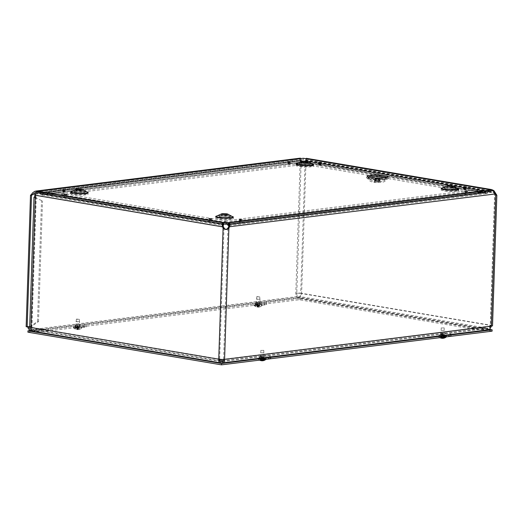 <?xml version="1.0" encoding="UTF-8"?>
<svg xmlns="http://www.w3.org/2000/svg" width="523" height="523" viewBox="0 0 523 523"><rect width="100%" height="100%" fill="white"/><g stroke="black" fill="none" stroke-linecap="round" stroke-linejoin="round"><path stroke-width="0.39" stroke-dasharray="2.62 1.96" d="M375.514 178.454A2.523 0.366 1.9 0 0 374.841 178.683A2.523 0.366 1.9 0 0 377.345 179.134A2.523 0.366 1.9 0 0 379.875 178.853A2.523 0.366 1.9 0 0 378.286 178.454A2.523 0.366 1.9 0 0 375.514 178.454M376.024 178.546L379.175 178.827L376.024 178.546M374.906 181.605A3.21 0.471 1.9 0 0 376.534 182.435A3.21 0.471 1.9 0 0 380.313 181.965A3.21 0.471 1.9 0 0 374.906 181.605M229.747 223.798L490.888 191.287L303.347 159.646L38.395 192.627L222.295 223.654M218.967 216.993A7.584 1.105 -178.1 0 1 226.276 216.908A7.584 1.105 -178.1 0 1 231.794 217.856A7.584 1.105 -178.1 0 1 231.833 217.882A7.584 1.105 -178.1 0 1 224.472 219.032A7.584 1.105 -178.1 0 1 217.202 217.398A7.584 1.105 -178.1 0 1 217.241 217.372A7.584 1.105 -178.1 0 1 218.967 216.993M222.17 215.103A3.308 0.484 1.9 0 0 221.399 215.286A3.308 0.484 1.9 0 0 221.281 215.404A3.308 0.484 1.9 0 0 224.57 215.999A3.308 0.484 1.9 0 0 227.897 215.626A3.308 0.484 1.9 0 0 227.786 215.496A3.308 0.484 1.9 0 0 225.393 215.071A3.308 0.484 1.9 0 0 222.17 215.103M73.769 192.49A7.584 1.105 -178.1 0 1 81.085 192.405A7.584 1.105 -178.1 0 1 86.596 193.36A7.584 1.105 -178.1 0 1 86.641 193.386A7.584 1.105 -178.1 0 1 79.274 194.53A7.584 1.105 -178.1 0 1 72.004 192.895A7.584 1.105 -178.1 0 1 72.05 192.876A7.584 1.105 -178.1 0 1 73.769 192.49M76.973 190.607A3.308 0.484 1.9 0 0 76.201 190.784A3.308 0.484 1.9 0 0 76.083 190.908A3.308 0.484 1.9 0 0 79.378 191.496A3.308 0.484 1.9 0 0 82.699 191.124A3.308 0.484 1.9 0 0 82.588 191A3.308 0.484 1.9 0 0 80.202 190.575A3.308 0.484 1.9 0 0 76.973 190.607M444.452 188.921A7.584 1.105 -178.1 0 1 451.767 188.836A7.584 1.105 -178.1 0 1 457.279 189.79A7.584 1.105 -178.1 0 1 457.324 189.81A7.584 1.105 -178.1 0 1 449.957 190.96A7.584 1.105 -178.1 0 1 442.687 189.326A7.584 1.105 -178.1 0 1 442.733 189.306A7.584 1.105 -178.1 0 1 444.452 188.921M447.655 187.038A3.308 0.484 1.9 0 0 446.884 187.214A3.308 0.484 1.9 0 0 446.766 187.339A3.308 0.484 1.9 0 0 450.061 187.927A3.308 0.484 1.9 0 0 453.382 187.554A3.308 0.484 1.9 0 0 453.271 187.424A3.308 0.484 1.9 0 0 450.885 187.005A3.308 0.484 1.9 0 0 447.655 187.038M299.254 164.425A7.584 1.105 -178.1 0 1 306.57 164.34A7.584 1.105 -178.1 0 1 312.081 165.288A7.584 1.105 -178.1 0 1 312.126 165.314A7.584 1.105 -178.1 0 1 304.759 166.464A7.584 1.105 -178.1 0 1 297.489 164.83A7.584 1.105 -178.1 0 1 297.535 164.804A7.584 1.105 -178.1 0 1 299.254 164.425M302.457 162.535A3.308 0.484 1.9 0 0 301.686 162.718A3.308 0.484 1.9 0 0 301.568 162.836A3.308 0.484 1.9 0 0 304.863 163.431A3.308 0.484 1.9 0 0 308.184 163.058A3.308 0.484 1.9 0 0 308.08 162.928A3.308 0.484 1.9 0 0 305.687 162.503A3.308 0.484 1.9 0 0 302.457 162.535M303.347 159.646L303.386 158.279M38.395 192.627L38.427 191.621M490.888 191.287L490.92 190.339M263.265 355.633L260.539 355.718L263.265 355.633M263.226 356.987L260.5 357.072L263.226 356.987M78.744 324.502L76.025 324.587L78.744 324.502M78.705 325.855L75.979 325.934L78.705 325.855M443.654 333.177L440.928 333.262L443.654 333.177M443.615 334.53L440.889 334.615L443.615 334.53M259.133 302.046L256.414 302.131L259.133 302.046M259.094 303.399L256.368 303.484L259.094 303.399M38.29 191.595A3.439 2.308 -80.4 0 1 39.205 192.078L41.252 193.137L40.448 193.974L42.291 195.072L45.638 194.386L45.684 193.033L42.481 193.719L41.252 193.137L223.295 224.066M223.393 223.87L223.687 223.066L223.654 223.883M223.674 224.838L44.442 194.595L44.18 194.066L43.939 193.569L223.171 223.811M300.359 158.142L299.771 159.777L300.182 161.143L301.045 161.077C300.529 159.103 300.346 159.025 300.516 160.849C300.777 162.28 301.215 162.712 301.83 162.15L301.895 160.711L42.945 193.111L43.494 194.308L42.383 194.654L40.931 194.504L39.277 193.366L36.427 192.412M301.457 162.405L301.856 162.065L304.02 164.451L304.059 163.098L301.895 160.711L301.287 160.953L301.006 158.58M304.02 164.451L61.819 194.602L43.494 194.308L301.83 162.15L301.287 160.953L44.141 192.732L44.795 192.712L44.749 194.066L301.836 162.032M301 160.509L40.14 192.771L39.277 193.366L301 160.509M38.434 191.536L40.14 192.771L42.213 193.301M35.551 194.125L300.045 160.907L31.583 194.327M301.045 161.077C300.529 159.103 300.346 159.025 300.516 160.849M42.291 195.072L222.929 225.55L222.759 224.524M39.205 192.078L38.61 193.235L40.448 193.974L222.582 224.707L222.772 224.197M224.955 222.157L225.001 220.811L223.687 223.066L45.684 193.033L61.871 193.281L61.825 194.634L224.955 222.157L223.922 223.929M223.641 224.419L45.638 194.386L61.825 194.634M227.616 224.06L227.649 223.171L228.231 224.001L487.75 191.699L488.567 192.575L490.43 191.745L492.457 191.961L494.104 193.052L495.059 194.549L494.51 193.131L495.248 193.039M228.224 223.988L485.135 191.974L484.514 192.967L486.704 193.562L488.567 192.575L229.185 224.864M490.391 190.372L486.678 192.183L483.409 191.333L483.363 192.686L484.514 192.967L227.629 224.949M495.66 193.915L228.564 226.871M495.791 194.151L494.791 193.981L490.411 325.979C490.018 327.64 489.09 328.464 487.645 328.444L473.995 328.071L221.824 359.464M495.399 193.314L494.653 193.405L490.273 325.404L491.208 325.286L301.627 293.298C301.614 295.835 300.869 297.352 299.398 297.849L299.882 299.862L473.897 329.222L487.547 329.595C489.502 329.176 490.718 327.744 491.208 325.286A4.125 0.601 1.9 0 1 492.522 325.77M32.223 330.837L46.155 331.236L298.502 299.823L298.018 297.809C296.417 297.227 295.678 295.672 295.802 293.142L300.182 161.143L301.555 162.274L304.615 162.313L306.171 161.077L305.236 161.195L303.327 162.731L302.248 162.561L301.183 161.313L296.803 293.311A2.759 0.405 -178.1 0 1 300.699 293.416C300.771 295.122 300.346 296.149 299.444 296.495L299.921 298.509L473.943 327.869L473.897 329.222M300.699 293.416L301.627 293.298L306.007 161.306L305.079 161.417L300.699 293.416L490.273 325.404C489.868 327.032 488.979 327.98 487.593 328.241L473.943 327.869M495.444 193.013L306.171 161.077L306.674 159.051L306.321 158.306M305.844 158.698L305.524 160.365L306.282 161.006L306.099 159.652L305.236 161.195L494.51 193.131L493.163 191.634L491.522 190.941L488.364 191.725L487.606 191.085L489.79 189.731M305.772 161.084L305.321 160.803L305.197 162.241C305.654 162.836 306.02 162.424 306.282 161.006L488.364 191.725L486.756 192.791L485.442 192.882L484.396 192.477L484.978 191.307L486.521 191.529L487.606 191.085L305.524 160.365L305.484 162.516L485.442 192.882M305.262 162.123L483.625 192.222L467.372 191.987L304.236 164.457L305.275 162.156L484.396 192.477L483.245 192.183L483.291 190.83L483.847 190.869L305.491 160.777M483.245 192.183L305.282 162.065M467.372 191.987L467.418 190.634L483.291 190.83L305.321 160.803L304.281 163.104L304.236 164.457M227.185 224.119L225.178 222.164L225.223 220.817L227.649 223.171L483.409 191.333L467.425 190.666L467.379 192.019L483.363 192.686L227.603 224.524M496.824 195.295L495.477 195.229L491.156 325.724A2.759 0.405 -178.1 0 1 490.411 325.979L224.576 359.36M496.196 194.693L495.059 194.549L494.941 194.079L495.719 194.013M61.819 194.602L61.858 193.249L44.795 192.712L301.895 160.711M225.223 220.817L467.425 190.666M225.178 222.164L467.379 192.019M304.059 163.098L61.858 193.249M38.61 193.235A2.066 1.386 99.6 0 0 38.061 192.941A2.066 1.386 99.6 0 0 37.787 192.941A2.066 1.386 99.6 0 0 36.309 195.157L35.374 195.275M61.871 193.281L225.001 220.811M467.418 190.634L304.281 163.104M488.332 329.797L473.949 329.425L221.602 360.837M218.745 359.203L219.68 359.085A2.759 0.405 -178.1 0 0 223.576 359.196L223.596 359.445M222.471 361.517L488.162 328.444L487.645 328.444L487.599 329.797L222.085 362.851M491.411 326.143L490.411 325.979M473.995 328.071L473.949 329.425M29.693 326.561L27.752 326.803M46.155 331.236L46.201 329.882L32.55 329.51L32.504 330.863L298.018 297.809L298.064 296.456L298.502 299.823M46.201 329.882L298.548 298.47M296.803 293.311C296.646 295.011 297.071 296.057 298.064 296.456L32.55 329.51L31.223 329.307M26.15 326.705L28.745 326.679M487.593 328.241L487.547 329.595L299.398 297.849L299.444 296.495L487.593 328.241M299.921 298.509L299.882 299.862M224.027 227.95L219.634 359.327L46.253 330.085L46.207 331.438L33.668 331.255A4.125 2.765 -80.4 0 1 33.112 331.242M34.701 331.124L34.747 329.771L33.707 329.902A2.759 1.85 -80.4 0 1 33.341 329.895A2.759 1.85 -80.4 0 1 31.923 327.405L30.988 327.522M33.668 331.255L220.706 362.812L220.229 360.798L46.207 331.438M34.747 329.771L46.253 330.085M220.268 359.445L220.229 360.798M301.627 293.298A4.125 0.601 1.9 0 0 295.802 293.142M219.68 359.085L31.923 327.405A2.759 0.405 -178.1 0 1 31.047 327.084A2.759 0.405 -178.1 0 1 31.132 326.986L29.811 326.888A4.125 0.601 1.9 0 0 29.68 327.038M33.982 197.217L35.061 197.733L30.805 326.071L31.805 326.241L38.512 321.619L37.512 321.449L29.811 326.888M31.132 326.986L31.805 326.241L36.061 197.903L35.348 197.263L35.871 196.772L35.93 195.079L35.387 195.118M490.273 325.404A2.759 0.405 -178.1 0 1 491.156 325.724M34.747 196.851L35.871 196.772M35.061 197.733L42.52 200.891L35.061 197.733M35.93 195.079A2.759 0.405 1.9 0 0 36.309 195.157L223.419 226.727M38.512 321.619L42.52 200.891M37.512 321.449L41.52 200.721M448.982 336.132A4.478 0.654 1.9 0 0 451.166 335.642A4.478 0.654 1.9 0 0 447.734 334.897A4.478 0.654 1.9 0 0 442.693 335.073L440.006 335.759A2.759 0.405 1.9 0 0 439.706 335.929A2.759 0.405 1.9 0 0 441.098 336.328A2.759 0.405 1.9 0 0 443.877 336.413L448.982 336.132L449.028 334.779M447.793 334.851L443.922 335.06A2.759 0.405 -178.1 0 1 441.144 334.975A2.759 0.405 -178.1 0 1 439.751 334.576A2.759 0.405 -178.1 0 1 440.046 334.406L442.739 333.72A4.478 0.654 -178.1 0 1 447.78 333.543A4.478 0.654 -178.1 0 1 451.205 334.295A4.478 0.654 -178.1 0 1 451.081 334.439M264.507 303.647L259.401 303.928A2.759 0.405 -178.1 0 1 256.623 303.843A2.759 0.405 -178.1 0 1 255.231 303.445A2.759 0.405 -178.1 0 1 255.525 303.275L258.218 302.582A4.478 0.654 -178.1 0 1 263.259 302.405A4.478 0.654 -178.1 0 1 266.684 303.157A4.478 0.654 -178.1 0 1 264.507 303.647L264.468 305.001A4.478 0.654 1.9 0 0 266.645 304.51A4.478 0.654 1.9 0 0 263.219 303.758A4.478 0.654 1.9 0 0 258.172 303.935L255.486 304.628A2.759 0.405 1.9 0 0 255.185 304.798A2.759 0.405 1.9 0 0 256.577 305.197A2.759 0.405 1.9 0 0 259.356 305.282L264.468 305.001M268.593 358.588A4.478 0.654 1.9 0 0 270.77 358.098A4.478 0.654 1.9 0 0 267.345 357.346A4.478 0.654 1.9 0 0 262.304 357.523L259.611 358.216A2.759 0.405 1.9 0 0 259.316 358.386A2.759 0.405 1.9 0 0 260.709 358.785A2.759 0.405 1.9 0 0 263.487 358.87L268.593 358.588L268.639 357.235M267.403 357.301L263.533 357.516A2.759 0.405 -178.1 0 1 260.755 357.431A2.759 0.405 -178.1 0 1 259.362 357.032A2.759 0.405 -178.1 0 1 259.656 356.863L262.35 356.176A4.478 0.654 -178.1 0 1 267.39 356A4.478 0.654 -178.1 0 1 270.816 356.745A4.478 0.654 -178.1 0 1 270.692 356.895M84.118 326.104L79.012 326.385A2.759 0.405 -178.1 0 1 76.234 326.3A2.759 0.405 -178.1 0 1 74.841 325.901A2.759 0.405 -178.1 0 1 75.135 325.731L77.829 325.038A4.478 0.654 -178.1 0 1 82.869 324.861A4.478 0.654 -178.1 0 1 86.295 325.613A4.478 0.654 -178.1 0 1 84.118 326.104L84.079 327.45A4.478 0.654 1.9 0 0 86.256 326.967A4.478 0.654 1.9 0 0 82.824 326.215A4.478 0.654 1.9 0 0 77.783 326.391L75.096 327.084A2.759 0.405 1.9 0 0 74.796 327.254A2.759 0.405 1.9 0 0 76.188 327.646A2.759 0.405 1.9 0 0 78.966 327.738L84.079 327.45M492.097 331.177L298.502 298.509L27.915 332.19M489.521 329.379L298.548 297.156L298.502 298.509M298.548 297.156L30.765 330.49M257.715 299.326L259.944 299.136L256.329 299.019L257.715 299.326M257.878 296.901L256.76 296.652L259.67 296.75L257.878 296.901M257.525 305.131L259.748 304.948L256.133 304.831L257.525 305.131M257.865 305.563L257.336 305.53L256.97 306.909A5.603 1.334 99.2 0 0 257.257 307.119A5.603 1.334 99.2 0 0 257.316 307.125L257.094 307.066A5.603 5.485 76.1 0 1 255.616 306.55L256.499 305.301L255.806 306.439A5.603 5.269 -129.9 0 0 257.283 306.955L257.643 306.936A5.603 1.033 98.6 0 0 258.002 306.308L258.002 306.308A2.269 0.333 -178.1 0 1 258.8 306.367A5.603 1.477 -91 0 1 258.427 306.988L258.643 307.047A5.603 5.341 -137.1 0 0 260.147 306.726L259.356 305.412L258.571 305.066L257.989 305.105L257.767 306.968L256.97 306.909A2.269 0.333 -178.1 0 0 257.767 306.968A5.603 1.177 -91.5 0 0 258.087 307.178A5.603 1.177 -91.5 0 1 258.087 307.178L257.989 305.105M258.46 304.883L257.95 304.602L256.551 305.255L255.806 306.439A2.269 0.333 -178.1 0 0 255.616 306.55M256.551 305.255L257.558 305.072L257.198 304.974L257.094 307.066L257.336 305.53M258.735 306.315L258.519 305.184L257.989 305.151L257.963 306.262L258.735 306.315M260.147 306.726A2.269 0.333 -178.1 0 1 260.016 306.818A2.269 0.333 -178.1 0 1 259.957 306.838L259.957 306.838A5.603 5.413 79.8 0 1 258.46 307.158L258.101 307.178A5.603 5.603 0 0 0 259.434 307.001M259.918 306.635L259.231 305.484M256.623 305.229L257.989 305.151M258.519 305.184L259.356 305.412M258.316 304.916L258.643 307.047L258.676 305.007L258.316 304.916L258.676 305.007M256.963 305.458A4.236 0.621 1.9 0 0 262.173 305.027A4.236 0.621 1.9 0 0 257.963 304.268A4.236 0.621 1.9 0 0 253.707 304.746A4.236 0.621 1.9 0 0 256.963 305.458M256.95 305.772A4.236 0.621 1.9 0 0 262.128 305.419A4.236 0.621 1.9 0 0 262.167 305.34A4.236 0.621 1.9 0 0 257.95 304.582A4.236 0.621 1.9 0 0 253.701 305.059A4.236 0.621 1.9 0 0 253.727 305.138A4.236 0.621 1.9 0 0 256.95 305.772M441.425 330.373L444.465 330.275L441.425 330.373M441.739 327.967L444.19 327.888L441.739 327.967M441.229 336.178L444.269 336.08L441.229 336.178M444.315 338.015L443.596 337.969L442.824 336.23L442.138 336.217L441.288 336.577L440.582 337.91L441.209 338.021M441.687 336.642L441.334 337.904L440.758 337.806M441.288 336.577L441.817 336.158L441.602 338.139A5.603 4.23 89.8 0 1 440.49 337.531A2.269 0.333 -178.1 0 1 441.052 337.459L441.052 337.459A5.603 3.883 -103.4 0 0 442.151 338.067L442.576 338.08A5.603 3.556 105.5 0 0 443.628 337.531L443.628 337.531A2.269 0.333 -178.1 0 1 444.223 337.636A5.603 3.929 -86.9 0 1 443.164 338.178L443.177 338.244A5.603 4.092 -104.8 0 0 443.256 338.237M441.235 336.341L440.68 337.472L441.216 337.407L441.608 336.296L441.235 336.341L441.791 336.06M444.053 337.57L443.203 336.335L443.478 337.472L444.053 337.57M443.288 336.688L443.661 336.642L444.138 337.904M441.608 336.296L443.203 336.335M443.602 336.407L443.099 336.093L443.661 336.642M443.099 336.093L443.177 338.244L443.125 336.197M439.575 336.381A4.236 0.621 1.9 0 0 444.145 336.642A4.236 0.621 1.9 0 0 446.694 336.165A4.236 0.621 1.9 0 0 442.484 335.406A4.236 0.621 1.9 0 0 438.228 335.884A4.236 0.621 1.9 0 0 439.575 336.381M439.568 336.694A4.236 0.621 1.9 0 0 443.877 336.962A4.236 0.621 1.9 0 0 446.649 336.55A4.236 0.621 1.9 0 0 446.688 336.472A4.236 0.621 1.9 0 0 442.471 335.714A4.236 0.621 1.9 0 0 438.215 336.191A4.236 0.621 1.9 0 0 438.248 336.276A4.236 0.621 1.9 0 0 439.568 336.694M77.326 321.782L79.555 321.593L75.94 321.475L77.326 321.782M77.489 319.357L76.371 319.108L79.28 319.207L77.489 319.357M77.136 327.588L79.359 327.405L75.743 327.28L77.136 327.588M77.476 328.019L76.946 327.98L76.58 329.366A5.603 1.334 99.2 0 0 76.868 329.575A5.603 1.334 99.2 0 0 76.927 329.575L76.704 329.516A5.603 5.485 76.1 0 1 75.227 329L76.11 327.758L75.417 328.895A5.603 5.269 -129.9 0 0 76.894 329.412L77.254 329.392A5.603 1.033 98.6 0 0 77.613 328.764L77.613 328.764A2.269 0.333 -178.1 0 1 78.411 328.817A5.603 1.477 -91 0 1 78.032 329.444L78.254 329.503A5.603 5.341 -137.1 0 0 79.758 329.183L78.966 327.869L77.6 327.555L77.371 329.418L76.58 329.366L77.384 329.425A2.269 0.333 -178.1 0 1 76.58 329.366M78.071 327.339L77.561 327.058L76.162 327.705L75.417 328.895A2.269 0.333 -178.1 0 0 75.227 329M76.162 327.705L77.169 327.529L76.809 327.431L76.704 329.516L76.946 327.98M78.345 328.764L78.13 327.64L77.6 327.607L77.574 328.712L78.345 328.764M79.758 329.183A2.269 0.333 -178.1 0 1 79.627 329.274A2.269 0.333 -178.1 0 1 79.568 329.294L79.568 329.294A5.603 5.413 79.8 0 1 78.071 329.608L77.711 329.634A5.603 1.177 -91.5 0 1 77.698 329.634A5.603 1.177 -91.5 0 1 77.371 329.418M79.529 329.085L78.842 327.941M76.234 327.686L77.6 327.607M78.13 327.64L78.966 327.869M77.927 327.365L78.032 329.444L78.287 327.463L77.927 327.365L78.287 327.463M76.567 327.914A4.236 0.621 1.9 0 0 81.784 327.483A4.236 0.621 1.9 0 0 77.574 326.725A4.236 0.621 1.9 0 0 73.318 327.202A4.236 0.621 1.9 0 0 76.567 327.914M76.561 328.228A4.236 0.621 1.9 0 0 81.738 327.875A4.236 0.621 1.9 0 0 81.778 327.797A4.236 0.621 1.9 0 0 77.561 327.038A4.236 0.621 1.9 0 0 73.312 327.516A4.236 0.621 1.9 0 0 73.338 327.594A4.236 0.621 1.9 0 0 76.561 328.228M261.036 352.829L264.076 352.731L261.036 352.829M261.35 350.423L263.801 350.338L261.35 350.423M260.84 358.628L263.88 358.536L260.84 358.628M263.344 360.543L263.906 360.471L263.206 360.425L262.435 358.686L260.899 359.033L260.192 360.367M261.297 359.098L260.944 360.36L260.369 360.262M260.899 359.033L261.428 358.615L261.212 360.589A5.603 4.23 89.8 0 1 260.101 359.987A2.269 0.333 -178.1 0 1 260.663 359.916L260.663 359.916A5.603 3.883 -103.4 0 0 261.762 360.524L262.186 360.537A5.603 3.556 105.5 0 0 263.239 359.987L263.239 359.987A2.269 0.333 -178.1 0 1 263.834 360.086A5.603 3.929 -86.9 0 1 262.775 360.635L262.788 360.693A5.603 4.092 -104.8 0 0 262.866 360.693M260.846 358.798L260.291 359.929L260.827 359.863L261.219 358.752L260.846 358.798L261.402 358.517M263.664 360.02L262.814 358.791L263.089 359.929L263.664 360.02M262.899 359.144L263.272 359.098L263.749 360.354M261.219 358.752L262.814 358.791M263.213 358.863L262.736 358.654L263.272 359.098M262.709 358.549L262.788 360.693L262.736 358.654M259.186 358.837A4.236 0.621 1.9 0 0 263.755 359.098A4.236 0.621 1.9 0 0 266.305 358.615A4.236 0.621 1.9 0 0 262.095 357.856A4.236 0.621 1.9 0 0 257.839 358.333A4.236 0.621 1.9 0 0 259.186 358.837M259.179 359.151A4.236 0.621 1.9 0 0 263.487 359.419A4.236 0.621 1.9 0 0 266.259 359.007A4.236 0.621 1.9 0 0 266.299 358.928A4.236 0.621 1.9 0 0 262.082 358.17A4.236 0.621 1.9 0 0 257.826 358.647A4.236 0.621 1.9 0 0 257.859 358.726A4.236 0.621 1.9 0 0 259.179 359.151M386.549 177.552A9.349 1.366 -178.1 0 1 386.713 177.938A9.349 1.366 -178.1 0 1 377.351 178.892A9.349 1.366 -178.1 0 1 368.081 177.323A9.349 1.366 -178.1 0 1 368.264 176.944M375.076 180.572A3.027 0.445 1.9 0 0 376.606 181.357A3.027 0.445 1.9 0 0 380.175 180.912A3.027 0.445 1.9 0 0 375.076 180.572M369.316 176.565A11.029 1.615 -178.1 0 1 387.929 177.794A11.029 1.615 -178.1 0 1 374.913 179.415A11.029 1.615 -178.1 0 1 369.316 176.565M370.055 177.258A10.002 1.458 1.9 0 0 367.408 178.291A10.002 1.458 1.9 0 0 377.318 179.951A10.002 1.458 1.9 0 0 387.314 178.951A10.002 1.458 1.9 0 0 381.476 177.29A10.002 1.458 1.9 0 0 370.055 177.258M375.462 180.095A2.523 0.366 1.9 0 0 374.782 180.324A2.523 0.366 1.9 0 0 377.292 180.775A2.523 0.366 1.9 0 0 379.822 180.487A2.523 0.366 1.9 0 0 378.234 180.095A2.523 0.366 1.9 0 0 375.462 180.095M375.965 180.402L379.116 180.69L375.965 180.402M62.917 190.947L65.82 191.438L62.917 190.947M208.945 219.882L211.848 220.373L208.945 219.882M464.594 192.673L467.497 193.157L464.594 192.673M288.18 162.901L291.082 163.392L288.18 162.901M218.013 217.15A8.871 1.294 -178.1 0 1 232.97 218.137A8.871 1.294 -178.1 0 1 222.504 219.438A8.871 1.294 -178.1 0 1 218.013 217.15M443.497 189.078A8.871 1.294 -178.1 0 1 458.462 190.065A8.871 1.294 -178.1 0 1 447.995 191.372A8.871 1.294 -178.1 0 1 443.497 189.078M298.3 164.582A8.871 1.294 -178.1 0 1 313.264 165.569A8.871 1.294 -178.1 0 1 302.797 166.87A8.871 1.294 -178.1 0 1 298.3 164.582M72.815 192.647A8.871 1.294 -178.1 0 1 87.779 193.641A8.871 1.294 -178.1 0 1 77.312 194.942A8.871 1.294 -178.1 0 1 72.815 192.647M318.494 163.745L321.39 164.235L318.494 163.745M463.443 188.202L466.346 188.692L463.443 188.202M239.331 220.713L242.234 221.203L239.331 220.713M63.996 195.425L66.892 195.916L63.996 195.425M64.126 190.98L64.715 191.032L64.126 190.98M71.867 191.438A8.871 1.294 -178.1 0 1 72.86 191.287A8.871 1.294 -178.1 0 1 86.87 191.941M297.352 163.372A8.871 1.294 -178.1 0 1 298.345 163.215A8.871 1.294 -178.1 0 1 312.355 163.869M442.55 187.868A8.871 1.294 -178.1 0 1 443.543 187.718A8.871 1.294 -178.1 0 1 457.553 188.365M217.065 215.94A8.871 1.294 -178.1 0 1 218.058 215.783A8.871 1.294 -178.1 0 1 232.068 216.437M65.198 195.458L65.787 195.51L65.198 195.458M64.224 195.7L67.088 195.975L64.224 195.7M210.154 219.915L210.743 219.967L210.154 219.915M240.541 220.745L241.129 220.798L240.541 220.745M239.567 220.987L242.43 221.262L239.567 220.987M465.803 192.706L466.392 192.758L465.803 192.706M464.653 188.234L465.241 188.287L464.653 188.234M463.679 188.483L466.542 188.751L463.679 188.483M289.389 162.934L289.977 162.993L289.389 162.934M319.697 163.777L320.285 163.83L319.697 163.777M318.723 164.019L321.586 164.294L318.723 164.019M218.536 215.705A8.224 1.203 1.9 0 0 216.666 216.123L224.328 215.587L232.454 216.646A8.224 1.203 1.9 0 0 226.472 215.613A8.224 1.203 1.9 0 0 218.536 215.705M73.338 191.209A8.224 1.203 1.9 0 0 71.468 191.621L79.13 191.091L87.256 192.15A8.224 1.203 1.9 0 0 81.274 191.117A8.224 1.203 1.9 0 0 73.338 191.209M444.02 187.633A8.224 1.203 1.9 0 0 442.151 188.051L449.819 187.522L457.939 188.574A8.224 1.203 1.9 0 0 451.957 187.541A8.224 1.203 1.9 0 0 444.02 187.633M298.823 163.137A8.224 1.203 1.9 0 0 296.959 163.555L304.621 163.019L312.741 164.078A8.224 1.203 1.9 0 0 306.759 163.045A8.224 1.203 1.9 0 0 298.823 163.137M290.834 163.594L287.97 163.346L290.834 163.594M467.248 193.36L464.385 193.111L467.248 193.36M211.599 220.569L208.736 220.32L211.599 220.569M65.571 191.634L62.708 191.385L65.571 191.634M41.467 193.294L40.735 194.268M305.452 161.836L304.7 161.98M300.666 161.705L301.503 161.888M495.588 193.288L491.208 325.286M44.749 194.066L301.856 162.065M483.291 190.83L305.321 160.803M222.778 361.419L487.645 328.444M33.707 329.902L220.216 361.367M31.923 327.405L36.309 195.157M223.576 359.196L227.923 228.054M442.693 335.073L442.739 333.72M443.877 336.413L443.922 335.06M440.006 335.759L440.046 334.406M259.356 305.282L259.401 303.928M255.486 304.628L255.525 303.275M258.172 303.935L258.218 302.582M262.304 357.523L262.35 356.176M263.487 358.87L263.533 357.516M259.611 358.216L259.656 356.863M78.966 327.738L79.012 326.385M75.096 327.084L75.135 325.731M77.783 326.391L77.829 325.038M257.643 306.936L257.885 304.883M258.46 307.158L258.571 305.066M257.283 306.955L257.303 304.916M442.576 338.08L442.778 336.041M442.628 338.309L442.824 336.23M442.21 338.296L442.138 336.217M441.621 338.191L441.817 336.158M442.151 338.067L442.092 336.021M77.254 329.392L77.496 327.339M78.071 329.608L78.182 327.522M79.045 329.457A5.603 5.603 0 0 1 77.698 329.634L77.6 327.555M76.894 329.412L76.914 327.372M262.186 360.537L262.389 358.497M262.239 360.765L262.435 358.686M261.82 360.752L261.748 358.667M261.232 360.648L261.428 358.615M261.762 360.524L261.703 358.477M367.479 176.611L370.402 179.964C371.291 180.644 372.899 181.135 375.233 181.429C379.306 181.743 381.993 181.559 383.294 180.866C383.692 181.076 384.83 180.102 386.713 177.938L387.36 177.271M367.408 178.291L374.775 179.389C381.744 179.618 385.693 179.507 386.608 179.056L387.314 178.951C385.784 180.814 384.287 181.873 382.829 182.135L377.233 182.619C374.154 182.455 372.088 182.089 371.042 181.507C370.565 181.658 369.356 180.585 367.408 178.291M374.841 178.683L374.592 180.683L379.992 180.86L379.875 178.853M375.54 178.709L375.475 180.566L374.756 181.677L379.763 181.841L379.116 180.69L379.175 178.827M63.113 189.96L64.035 191.013A0.353 0.353 0 0 0 64.715 191.032L65.702 190.045M64.185 194.438L65.107 195.491A0.353 0.353 0 0 0 65.787 195.51L66.774 194.53M63.78 195.864L67.088 195.975A1.732 1.732 0 0 1 63.78 195.864M209.141 218.902L210.063 219.948A0.353 0.353 0 0 0 210.743 219.967L211.73 218.987M239.527 219.725L240.449 220.778A0.353 0.353 0 0 0 241.129 220.798L242.116 219.817M239.122 221.151L242.43 221.262A1.732 1.732 0 0 1 239.122 221.151M464.79 191.686L465.712 192.739A0.353 0.353 0 0 0 466.392 192.758L467.379 191.771M463.64 187.221L464.561 188.267A0.353 0.353 0 0 0 465.241 188.287L466.228 187.306M463.234 188.64L466.542 188.751A1.732 1.732 0 0 1 463.234 188.64M288.376 161.921L289.297 162.967A0.353 0.353 0 0 0 289.977 162.993L290.965 162.006M318.69 162.758L319.612 163.81A0.353 0.353 0 0 0 320.285 163.83L321.279 162.849M318.285 164.183L321.586 164.294A1.732 1.732 0 0 1 318.285 164.183M231.794 217.856L230.689 217.575C229.519 217.189 222.36 216.653 218.444 217.156L217.241 217.372M221.399 215.286L217.202 217.398M227.786 215.496L231.833 217.882M227.897 215.626L227.943 214.26M221.281 215.404L221.327 214.044M86.596 193.36L85.491 193.079C84.321 192.686 77.169 192.15 73.246 192.66L72.05 192.876M76.201 190.784L72.004 192.895M82.588 191L86.641 193.386M82.699 191.124L82.745 189.764M76.083 190.908L76.129 189.542M457.279 189.79L456.174 189.509C455.003 189.117 447.851 188.581 443.929 189.091L442.733 189.306M446.884 187.214L442.687 189.326M453.271 187.424L457.324 189.81M453.382 187.554L453.428 186.195M446.766 187.339L446.812 185.972M312.081 165.288L310.976 165.007C309.806 164.621 302.654 164.085 298.731 164.588L297.535 164.804M301.686 162.718L297.489 164.83M308.08 162.928L312.126 165.314M308.184 163.058L308.23 161.692M301.568 162.836L301.614 161.476M287.97 163.346A1.732 1.732 0 0 0 291.272 163.451L287.97 163.346M464.385 193.111A1.732 1.732 0 0 0 467.686 193.222L464.385 193.111M208.736 220.32A1.732 1.732 0 0 0 212.044 220.431L208.736 220.32M62.708 191.385A1.732 1.732 0 0 0 66.016 191.496L62.708 191.385M263.736 357.176L263.782 355.823M260.5 357.072L260.539 355.718M79.215 326.045L79.261 324.691M75.979 325.934L76.025 324.587M444.125 334.72L444.171 333.373M440.889 334.615L440.928 333.262M259.611 303.588L259.65 302.235M256.368 303.484L256.414 302.131M303.968 162.568L304.615 162.313M302.248 162.561L301.555 162.274M306.099 159.652L491.522 190.941M228.283 224.354L486.534 192.203M42.52 193.726L223.223 224.21M35.891 192.444L300.529 159.502M301.457 162.411L42.383 194.661M222.785 224.112L38.061 192.941M485.671 191.536L305.713 161.169M229.081 225.629L486.704 193.562M490.561 191.725L229.041 224.282M44.135 192.732L301.666 160.672M33.341 329.895L220.477 361.465M35.348 197.263L31.047 327.084M451.166 335.642L451.205 334.295M439.706 335.929L439.751 334.576M255.185 304.798L255.231 303.445M266.645 304.51L266.684 303.157M270.77 358.098L270.816 356.745M259.316 358.386L259.362 357.032M74.796 327.254L74.841 325.901M86.256 326.967L86.295 325.613M256.76 296.652L256.133 304.831M259.67 296.75L259.944 299.136M259.748 304.948L259.944 299.143M256.983 306.916L257.774 306.975M258.767 306.393L257.989 306.341M259.951 306.844L260.016 306.818A5.603 5.603 0 0 0 262.128 305.419M258.414 307.008L258.297 304.87M257.323 307.119L257.584 305.001M253.733 305.138A5.603 5.603 0 0 0 257.264 307.119M441.281 327.79L440.654 335.962M444.19 327.888L444.269 336.08M441.124 337.485L440.588 337.557M444.138 337.655L443.563 337.557M443.733 338.087L444.295 338.021M443.079 338.224L442.961 336.008M441.7 338.185L441.968 335.988M442.974 336.014L441.922 335.995M438.248 336.276A5.603 5.603 0 0 0 439.961 337.662M446.322 336.871A5.603 5.603 0 0 0 446.649 336.55M76.371 319.108L75.743 327.28M79.28 319.207L79.555 321.593M79.359 327.405L79.555 321.599M78.378 328.843L77.6 328.79M79.561 329.3L79.627 329.274A5.603 5.603 0 0 0 81.738 327.875M78.025 329.464L77.907 327.326M76.933 329.575L77.195 327.457M73.338 327.594A5.603 5.603 0 0 0 76.874 329.575M260.892 350.247L260.264 358.418M263.801 350.338L263.88 358.536M260.219 360.373L260.82 360.478M260.735 359.942L260.199 360.007M263.749 360.105L263.174 360.007M262.69 360.68L262.566 358.464M261.31 360.641L261.578 358.445M262.585 358.471L261.533 358.451M257.859 358.726A5.603 5.603 0 0 0 259.571 360.118M265.932 359.327A5.603 5.603 0 0 0 266.259 359.007"/><path stroke-width="0.78" d="M369.911 175.29A10.283 1.504 -178.1 0 1 382.418 175.408A10.283 1.504 -178.1 0 1 387.36 177.271A10.283 1.504 -178.1 0 1 377.384 178.062A10.283 1.504 -178.1 0 1 367.479 176.611A10.283 1.504 -178.1 0 1 369.911 175.29M222.295 223.654L225.943 224.269L229.747 223.798M38.441 191.261L303.386 158.279L490.934 189.927L225.988 222.909L38.441 191.261L38.427 191.621M222.216 213.744A3.308 0.484 1.9 0 0 221.464 213.914A3.308 0.484 1.9 0 0 221.327 214.044A3.308 0.484 1.9 0 0 224.615 214.633A3.308 0.484 1.9 0 0 227.943 214.26A3.308 0.484 1.9 0 0 227.812 214.123A3.308 0.484 1.9 0 0 225.406 213.704A3.308 0.484 1.9 0 0 222.216 213.744M77.018 189.241A3.308 0.484 1.9 0 0 76.266 189.411A3.308 0.484 1.9 0 0 76.129 189.542A3.308 0.484 1.9 0 0 79.418 190.137A3.308 0.484 1.9 0 0 82.745 189.764A3.308 0.484 1.9 0 0 82.614 189.62A3.308 0.484 1.9 0 0 80.209 189.208A3.308 0.484 1.9 0 0 77.018 189.241M447.701 185.672A3.308 0.484 1.9 0 0 446.949 185.842A3.308 0.484 1.9 0 0 446.812 185.972A3.308 0.484 1.9 0 0 450.107 186.567A3.308 0.484 1.9 0 0 453.428 186.195A3.308 0.484 1.9 0 0 453.297 186.051A3.308 0.484 1.9 0 0 450.891 185.639A3.308 0.484 1.9 0 0 447.701 185.672M302.503 161.176A3.308 0.484 1.9 0 0 301.751 161.346A3.308 0.484 1.9 0 0 301.614 161.476A3.308 0.484 1.9 0 0 304.909 162.065A3.308 0.484 1.9 0 0 308.23 161.692A3.308 0.484 1.9 0 0 308.106 161.555A3.308 0.484 1.9 0 0 305.694 161.136A3.308 0.484 1.9 0 0 302.503 161.176M490.92 190.339L490.934 189.927M225.943 224.269L225.988 222.909M223.654 223.883L223.674 224.838L222.994 225.563M223.922 223.929L223.674 224.838L223.295 224.066M36.427 192.412L35.159 192.601L32.583 194.497A2.164 1.451 -80.4 0 1 31.517 195.262L30.517 195.092A2.164 1.451 99.6 0 0 31.583 194.327L35.551 194.125M31.583 194.327L32.38 193.026L34.747 191.313L38.434 191.536M301.006 158.58L300.359 158.142L35.721 191.085M222.759 224.524L223.393 223.87L223.014 222.765L38.29 191.595A3.439 2.308 -80.4 0 0 37.833 191.588A3.439 2.308 -80.4 0 0 35.374 195.275L30.988 327.522L218.745 359.203A4.125 0.601 1.9 0 0 224.576 359.36L491.411 326.143A4.125 0.601 1.9 0 0 492.522 325.77L496.85 195.269L495.052 192.726L492.954 190.836L490.391 190.372L228.871 222.922L229.675 223.609L229.898 225.733L228.924 228.224L227.923 228.054L228.564 226.871L495.66 193.915M222.582 224.707C222.55 223.596 222.824 224.269 223.419 226.727L222.484 226.845L222.183 225.524L222.38 223.406L223.014 222.765M228.564 226.871L229.041 224.883L228.446 225.707L227.629 224.949L227.616 224.06M227.629 224.949L228.224 223.988M229.041 224.282L229.041 224.883L228.231 224.001L228.871 222.922M489.79 189.731L491.744 189.594L306.328 158.306L305.844 158.698M491.744 189.594L493.889 190.64L495.444 193.013M495.588 193.288L496.026 193.994C497.013 195.412 497.072 195.648 496.196 194.693M221.824 359.464L221.602 360.837L222.085 362.851C223.7 362.942 224.53 361.779 224.576 359.36L228.884 228.283C226.969 229.93 225.06 229.878 223.138 228.126L224.053 228.008C225.321 229.675 226.603 229.708 227.897 228.113L227.923 228.054M227.603 224.524L227.185 224.119M220.248 362.812L220.706 362.812C219.248 362.818 218.594 361.615 218.745 359.203L223.092 228.067L222.484 226.845L35.374 195.275A4.125 0.601 1.9 0 1 34.806 195.157L34.747 196.851L33.982 197.217L29.68 327.038A4.125 0.601 1.9 0 0 30.988 327.522A4.125 2.765 -80.4 0 0 33.112 331.242L220.248 362.818M223.419 226.727L224.027 227.95M31.517 195.262L27.15 326.875L29.693 326.561M30.517 195.092L26.15 326.705L27.15 326.875M495.791 194.151L491.411 326.143L489.796 329.189L488.332 329.797M223.576 359.196C223.615 360.798 223.138 361.57 222.131 361.498L222.085 362.851L222.641 362.87L488.332 329.804M222.471 361.517L221.647 359.484M27.745 326.509C27.954 329 29.543 330.451 32.504 330.863M31.223 329.307C29.621 328.784 28.798 327.908 28.745 326.679M219.68 359.085C219.497 360.687 219.856 361.478 220.752 361.458L220.706 362.812M220.477 361.465L220.268 359.445L219.634 359.34M35.387 195.118L34.806 195.157M451.081 334.439A4.478 0.654 -178.1 0 1 449.028 334.779L447.793 334.851M270.692 356.895A4.478 0.654 -178.1 0 1 268.639 357.235L267.403 357.301M30.765 330.49L27.961 330.837L221.556 363.505L221.51 364.858L492.097 331.177L492.143 329.823L489.521 329.379M221.556 363.505L492.143 329.823M27.961 330.837L27.915 332.19L221.51 364.858M440.758 337.806L440.582 337.91A5.603 3.785 106.7 0 0 441.098 338.113A5.603 3.785 106.7 0 0 441.621 338.198L441.602 338.139M443.256 338.237A5.603 4.092 -104.8 0 0 443.857 338.159A5.603 4.092 -104.8 0 0 444.315 338.015L444.138 337.904M444.315 338.015A2.269 0.333 -178.1 0 1 443.759 338.08A5.603 4.021 90.4 0 1 442.674 338.309A5.603 4.021 90.4 0 1 442.628 338.309L442.21 338.296A5.603 3.7 -87.4 0 1 442.183 338.296A5.603 3.7 -87.4 0 1 441.183 338.015A2.269 0.333 -178.1 0 1 440.582 337.91L441.209 338.021M260.369 360.262L260.192 360.367A5.603 3.785 106.7 0 0 260.709 360.569A5.603 3.785 106.7 0 0 261.232 360.654L261.212 360.589M262.866 360.693A5.603 4.092 -104.8 0 0 263.468 360.615A5.603 4.092 -104.8 0 0 263.925 360.471L263.749 360.354M263.344 360.543L263.906 360.471A2.269 0.333 -178.1 0 1 263.37 360.537A5.603 4.021 90.4 0 1 262.285 360.765A5.603 4.021 90.4 0 1 262.239 360.765L261.82 360.752A5.603 3.7 -87.4 0 1 261.794 360.752A5.603 3.7 -87.4 0 1 260.794 360.465A2.269 0.333 -178.1 0 1 260.192 360.367M368.264 176.944A9.349 1.366 -178.1 0 1 370.565 176.375A9.349 1.366 -178.1 0 1 379.927 176.29A9.349 1.366 -178.1 0 1 386.549 177.552M62.963 189.581L65.865 190.071L62.963 189.581M64.035 194.059L66.937 194.549L64.035 194.059M239.377 219.346L242.28 219.837L239.377 219.346M463.489 186.835L466.392 187.326L463.489 186.835M318.54 162.378L321.436 162.869L318.54 162.378M86.87 191.941A8.871 1.294 -178.1 0 1 85.099 193.549A8.871 1.294 -178.1 0 1 73.527 193.17A8.871 1.294 -178.1 0 1 71.867 191.438M312.355 163.869A8.871 1.294 -178.1 0 1 310.584 165.484A8.871 1.294 -178.1 0 1 299.019 165.098A8.871 1.294 -178.1 0 1 297.352 163.372M457.553 188.365A8.871 1.294 -178.1 0 1 455.781 189.98A8.871 1.294 -178.1 0 1 444.21 189.601A8.871 1.294 -178.1 0 1 442.55 187.868M232.068 216.437A8.871 1.294 -178.1 0 1 230.297 218.052A8.871 1.294 -178.1 0 1 218.725 217.666A8.871 1.294 -178.1 0 1 217.065 215.94M288.225 161.542L291.128 162.032L288.225 161.542M464.64 191.307L467.542 191.797L464.64 191.307M208.991 218.516L211.893 219.006L208.991 218.516M221.464 213.914L216.666 216.123A8.224 1.203 1.9 0 0 224.511 217.921A8.224 1.203 1.9 0 0 232.454 216.646L227.812 214.123M76.266 189.411L71.468 191.621A8.224 1.203 1.9 0 0 79.313 193.418A8.224 1.203 1.9 0 0 87.256 192.15L82.614 189.62M446.949 185.842L442.151 188.051A8.224 1.203 1.9 0 0 449.996 189.849A8.224 1.203 1.9 0 0 457.939 188.574L453.297 186.051M301.751 161.346L296.959 163.555A8.224 1.203 1.9 0 0 304.798 165.353A8.224 1.203 1.9 0 0 312.741 164.078L308.106 161.555M31.609 194.268L32.609 194.458M223.138 228.126L224.053 228.008M228.884 228.283L227.897 228.113M222.131 361.498L222.778 361.419M220.216 361.367L220.752 361.458M65.558 190.097L63.257 190.026M211.586 219.039L209.285 218.96M467.235 191.823L464.934 191.751M290.821 162.058L288.519 161.986M321.129 162.901L318.827 162.823M466.085 187.358L463.783 187.28M241.972 219.869L239.671 219.791M66.63 194.582L64.329 194.504M228.446 225.707L229.081 225.629M443.733 338.087L444.295 338.021M439.961 337.662A5.603 5.603 0 0 0 441.105 338.113M442.183 338.296A5.603 5.603 0 0 0 442.674 338.309M443.857 338.159A5.603 5.603 0 0 0 446.322 336.871M260.219 360.373L260.82 360.478M259.571 360.118A5.603 5.603 0 0 0 260.716 360.569M261.794 360.752A5.603 5.603 0 0 0 262.285 360.765M263.468 360.615A5.603 5.603 0 0 0 265.932 359.327"/></g></svg>

